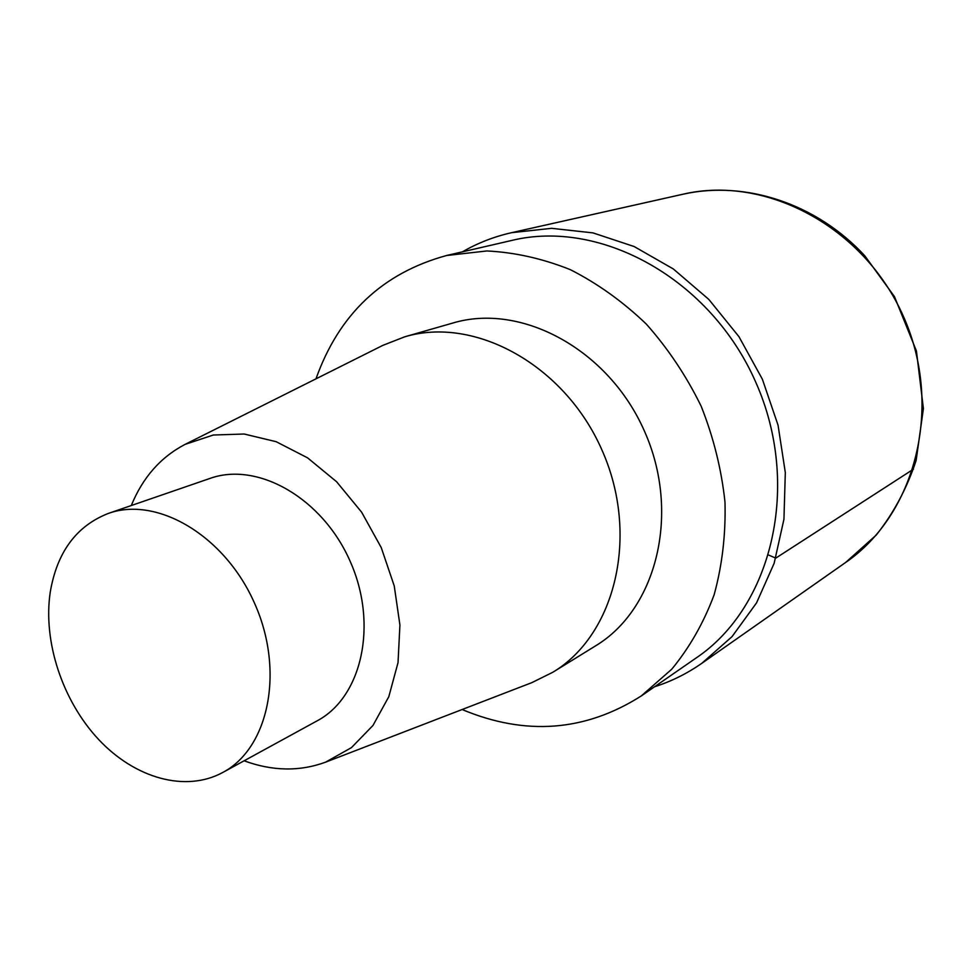 <?xml version="1.0" encoding="UTF-8"?>
<svg xmlns="http://www.w3.org/2000/svg" width="972" height="972" viewBox="0 0 972 972"><rect width="100%" height="100%" fill="white"/><g stroke="black" fill="none" stroke-linecap="round" stroke-linejoin="round"><path stroke-width="1.46" d="M315.973 378.837C339.021 314.114 382.567 272.998 446.61 255.502L486.875 250.958C514.771 252.331 542.607 258.576 570.382 269.681C597.598 283.52 622.906 301.648 646.319 324.089C668.116 348.656 686.402 376.043 701.177 406.235C713.557 437.485 721.503 469.44 724.991 502.111C725.829 534.515 722.196 565.449 714.104 594.888C703.619 622.906 689.488 647.68 671.725 669.234L641.265 695.952C585.217 731.527 525.488 736.047 462.113 709.524M446.634 255.49L511.734 240.449C600.538 218.712 710.411 278.697 755.73 382.13C801.706 485.271 772.096 606.893 696.231 657.923L641.289 695.94M452.794 323.044L452.794 323.044C521.199 302.45 608.654 349.312 644.509 431.289C680.983 512.997 656.756 609.201 595.472 645.918L552.861 672.235M131.305 505.525C142.665 477.568 160.611 457.18 185.105 444.362L382.798 345.388L404.631 336.847C474.53 315.754 564.647 364.767 601.972 450.085C639.941 535.135 615.495 634.752 552.837 672.247L531.83 682.636M185.105 444.362L213.305 435.019L244.166 434.022L276.145 441.689L307.541 457.824L336.604 481.735L361.657 512.232L381.255 547.625L394.243 585.946L399.917 624.996L398.034 662.588L388.824 696.669L372.956 725.477L351.451 747.626L325.559 762.182C299.583 771.671 272.427 771.197 244.106 760.797M108.269 513.459C157.197 495.732 225.042 535.754 254.688 603.563C284.869 671.142 268.782 748.246 222.734 772.497C185.445 792.715 134.999 778.244 98.743 739.619C62.475 700.921 42.817 641.532 50.252 592.106C57.02 552.181 76.363 525.961 108.269 513.459L210.013 478.418C257.653 461.226 322.522 498.077 350.175 561.366C378.351 624.425 361.924 697.191 317.139 720.835L317.139 720.835M462.344 251.87C477.604 243.061 494.007 236.67 511.539 232.697L551.574 228.323L592.981 232.891L634.145 246.536L673.317 268.952L708.782 299.376L738.927 336.64L762.364 379.189L778.05 425.177L785.315 472.55L783.942 519.255L774.137 563.31L756.52 602.932L732.025 636.636L701.845 663.293C687.095 673.584 671.324 681.408 654.545 686.779M913.522 469.136L775.778 558.122L768.816 555.134M511.551 232.685L682.939 194.23C765.426 174.766 864.084 226.61 903.583 316.787C943.666 406.697 915.588 514.553 845.664 562.448L845.664 562.448M404.644 336.834L452.806 323.044M325.559 762.182L531.842 682.636M222.746 772.485L317.151 720.835M682.952 194.23C744.989 180.27 816.516 203.379 864.861 255.879L894.483 296.654L916.438 351.026L923.4 408.617L916.146 460.4C906.985 488.211 893.681 513.107 876.222 535.086L845.676 562.436L701.857 663.293"/></g></svg>
